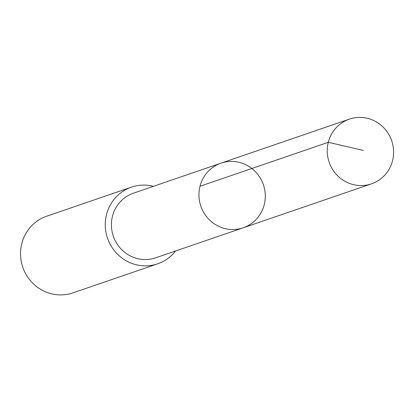 <?xml version="1.0" encoding="UTF-8"?>
<svg xmlns="http://www.w3.org/2000/svg" width="412" height="412" viewBox="0 0 412 412"><rect width="100%" height="100%" fill="white"/><g stroke="black" fill="none" stroke-linecap="round" stroke-linejoin="round"><path stroke-width="0.62" d="M243.193 227.805L155.664 257.809A34.175 33.058 -108.9 0 1 115.391 241.056A34.175 33.058 -108.9 0 1 133.498 193.151L221.028 163.142A34.181 33.063 71.1 0 0 200.84 206.196A34.181 33.063 71.1 0 0 243.193 227.805A34.181 33.063 71.1 0 0 261.306 179.895A34.181 33.063 71.1 0 0 221.028 163.142A34.181 33.063 71.1 0 0 200.84 206.196A34.181 33.063 71.1 0 0 243.193 227.805L371.511 183.824A34.186 33.068 -108.9 0 1 331.233 167.071A34.186 33.068 -108.9 0 1 349.34 119.15A34.186 33.068 -108.9 0 1 389.623 135.903A34.186 33.068 -108.9 0 1 371.511 183.824M175.574 250.985A40.515 39.191 -108.9 0 1 157.719 263.809A40.515 39.191 -108.9 0 1 109.973 243.945A40.515 39.191 -108.9 0 1 131.438 187.151A40.515 39.191 -108.9 0 1 153.408 186.322M157.719 263.809L72.991 292.85A40.515 39.191 -108.9 0 1 25.25 272.991A40.515 39.191 -108.9 0 1 46.716 216.197L131.438 187.151M363.415 150.462L328.297 142.294L199.985 186.281M221.028 163.142L349.34 119.15"/></g></svg>
